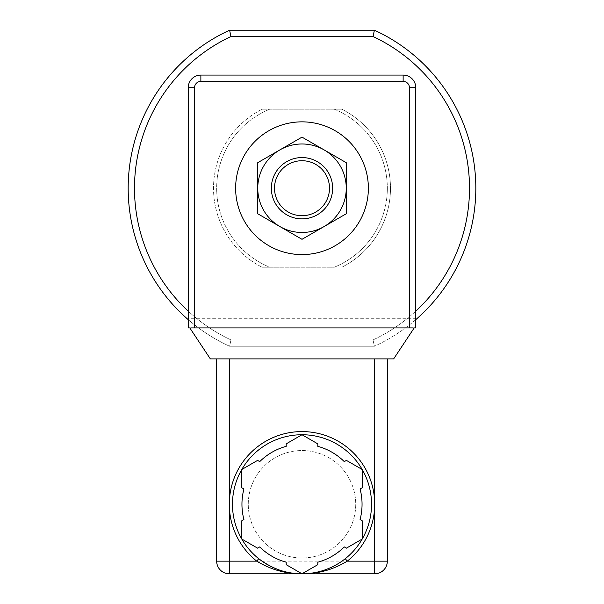 <?xml version="1.0" encoding="UTF-8"?>
<svg xmlns="http://www.w3.org/2000/svg" width="604" height="604" viewBox="0 0 604 604"><rect width="100%" height="100%" fill="white"/><g stroke="black" fill="none" stroke-linecap="round" stroke-linejoin="round"><path stroke-width="0.45" stroke-dasharray="3.02 2.27" d="M257.591 548.16L259.728 546.922A60.045 60.045 0 0 0 286.198 562.203L286.198 564.68L302 573.8L317.802 564.68L317.802 562.203A60.045 60.045 0 0 0 344.272 546.922L346.409 548.16L362.211 539.032L362.211 520.791L360.075 519.553A60.045 60.045 0 0 0 360.075 488.991L362.211 487.753L362.211 469.504L346.409 460.384L344.272 461.622A60.045 60.045 0 0 0 317.802 446.341L317.802 443.864L302 434.737L286.198 443.864L286.198 446.341A60.045 60.045 0 0 0 259.728 461.622L257.591 460.384L241.789 469.504L241.789 487.753L243.925 488.991A60.045 60.045 0 0 0 243.925 519.553L241.789 520.791L241.789 539.032L257.591 548.16M248.274 504.272A53.726 53.726 0 0 1 328.863 457.741A53.726 53.726 0 0 1 328.863 550.803A53.726 53.726 0 0 1 248.274 504.272A53.726 53.726 0 0 1 328.863 457.741A53.726 53.726 0 0 1 328.863 550.803A53.726 53.726 0 0 1 248.274 504.272M258.716 558.685A69.528 69.528 0 0 1 251.007 457.001A69.528 69.528 0 0 1 352.993 457.001A69.528 69.528 0 0 1 345.284 558.685C331.747 568.9 317.319 573.936 302 573.8L301.955 573.8M229.309 358.889L387.33 358.889L387.33 561.161A12.639 12.639 0 0 1 374.691 573.8L229.309 573.8L229.309 561.161L374.691 561.161L374.691 573.8A12.639 12.639 0 0 0 387.33 561.161L374.691 561.161L374.691 358.889L216.67 358.889L229.309 358.889L229.309 561.161L216.67 561.161A12.639 12.639 0 0 0 229.309 573.8A12.639 12.639 0 0 1 216.67 561.161L216.67 358.889M387.33 358.889L374.691 358.889M414.193 327.919L415.779 327.919L415.779 318.3L188.222 318.3L188.222 327.919L189.807 327.919L210.343 358.889L393.657 358.889L414.193 327.919L189.807 327.919M415.779 318.3L415.779 87.723A12.639 12.639 0 0 0 403.132 75.077L200.868 75.077A12.639 12.639 0 0 0 188.222 87.723L188.222 318.3M334.231 109.211L262.151 109.211L334.231 109.211A85.33 85.33 0 0 1 334.231 267.232L269.769 267.232A85.33 85.33 0 0 1 269.769 109.211A85.33 85.33 0 0 0 269.769 267.232L334.231 267.232A85.33 85.33 0 0 0 334.231 109.211L341.849 109.211L334.231 109.211M190.751 327.919L413.249 327.919M302 218.882A30.653 30.653 0 0 0 332.653 188.222A30.653 30.653 0 0 0 302 157.569A30.653 30.653 0 0 0 271.347 188.222A30.653 30.653 0 0 0 302 218.882M257.757 213.771L279.878 226.545A44.243 44.243 0 0 1 257.757 188.222L257.757 213.771M302 239.312L324.122 226.545A44.243 44.243 0 0 1 279.878 226.545L302 239.312M346.243 213.771L346.243 188.222A44.243 44.243 0 0 1 324.122 226.545L346.243 213.771M346.243 188.222L346.243 162.68L324.122 149.905A44.243 44.243 0 0 1 346.243 188.222M324.122 149.905L302 137.131L279.878 149.905A44.243 44.243 0 0 1 324.122 149.905M279.878 149.905L257.757 162.68L257.757 188.222A44.243 44.243 0 0 1 279.878 149.905M262.151 267.232L269.769 267.232L262.151 267.232A88.494 88.494 0 0 1 262.151 109.211A88.494 88.494 0 0 0 262.151 267.232M341.849 109.211A88.494 88.494 0 0 1 341.849 267.232A88.494 88.494 0 0 0 341.849 109.211M415.779 311.158A167.504 167.504 0 0 1 373.023 339.924L230.977 339.924A167.504 167.504 0 0 1 188.222 311.158M373.023 339.924A167.504 167.504 0 0 0 373.023 36.519L230.977 36.519A167.504 167.504 0 0 0 230.977 339.924L373.023 339.924L374.412 346.243L229.588 346.243L374.412 346.243L373.023 339.924M188.222 319.637A173.824 173.824 0 0 0 229.588 346.243L230.977 339.924L229.588 346.243A173.824 173.824 0 0 1 229.588 30.2L374.412 30.2A173.824 173.824 0 0 1 374.412 346.243A173.824 173.824 0 0 0 415.779 319.637M373.023 36.519L374.412 30.2M229.588 30.2L230.977 36.519"/><path stroke-width="0.91" d="M345.284 558.685A69.528 69.528 0 0 1 232.472 504.272A69.528 69.528 0 0 1 332.208 441.645A69.528 69.528 0 0 1 345.284 558.685L347.255 561.161A72.691 72.691 0 0 0 302 431.581A72.691 72.691 0 0 0 256.745 561.161C270.886 569.693 285.971 573.906 302 573.8L286.198 564.68L286.198 562.203A60.045 60.045 0 0 1 259.728 546.922L257.591 548.16L241.789 539.032L241.789 520.791L243.925 519.553A60.045 60.045 0 0 1 243.925 488.991L241.789 487.753L241.789 469.504L257.591 460.384L259.728 461.622A60.045 60.045 0 0 1 286.198 446.341L286.198 443.864L302 434.737L317.802 443.864L317.802 446.341A60.045 60.045 0 0 1 344.272 461.622L346.409 460.384L362.211 469.504L362.211 487.753L360.075 488.991A60.045 60.045 0 0 1 360.075 519.553L362.211 520.791L362.211 539.032L346.409 548.16L344.272 546.922A60.045 60.045 0 0 1 317.802 562.203L317.802 564.68L301.94 573.8M229.309 358.889L229.309 561.161L256.745 561.161L258.716 558.685C272.238 568.885 286.666 573.928 302 573.8C318.021 573.913 333.098 569.7 347.255 561.161L374.691 561.161L374.691 573.8L301.796 573.8M216.67 358.889L216.67 561.161A12.639 12.639 0 0 0 229.309 573.8A12.639 12.639 0 0 1 216.67 561.161L229.309 561.161L229.309 573.8L301.955 573.8M387.33 358.889L387.33 561.161A12.639 12.639 0 0 1 374.691 573.8A12.639 12.639 0 0 0 387.33 561.161L374.691 561.161L374.691 358.889M409.459 327.919L194.541 327.919L194.541 87.723A6.319 6.319 0 0 1 200.868 81.397L403.132 81.397A6.319 6.319 0 0 1 409.459 87.723L409.459 327.919L413.249 327.919L413.249 329.346L414.193 327.919L415.779 327.919L415.779 87.723A12.639 12.639 0 0 0 403.132 75.077L200.868 75.077A12.639 12.639 0 0 0 188.222 87.723L188.222 327.919L189.807 327.919L210.343 358.889L393.657 358.889L413.249 329.346M190.751 329.346L190.751 327.919L194.541 327.919M257.757 188.222A44.243 44.243 0 0 0 324.122 226.545A44.243 44.243 0 0 0 324.122 149.905A44.243 44.243 0 0 0 257.757 188.222L257.757 162.68L302 137.131L346.243 162.68L346.243 213.771L302 239.312L257.757 213.771L257.757 188.222M302 160.724A27.497 27.497 0 0 1 325.813 201.97A27.497 27.497 0 0 1 278.187 201.97A27.497 27.497 0 0 1 302 160.724M302 157.569A30.653 30.653 0 0 0 275.454 203.548A30.653 30.653 0 0 0 328.546 203.548A30.653 30.653 0 0 0 302 157.569M188.222 311.158A167.504 167.504 0 0 1 230.977 36.519L373.023 36.519A167.504 167.504 0 0 1 415.779 311.158M415.779 319.637A173.824 173.824 0 0 0 374.412 30.2L229.588 30.2A173.824 173.824 0 0 0 188.222 319.637M373.023 36.519L374.412 30.2M230.977 36.519L229.588 30.2M351.279 143.76A66.372 66.372 0 0 1 315.869 253.129A66.372 66.372 0 0 1 238.859 167.776A66.372 66.372 0 0 1 351.279 143.76M415.779 87.723L409.459 87.723M403.132 81.397L403.132 75.077M194.541 87.723L188.222 87.723M200.868 75.077L200.868 81.397"/></g></svg>
